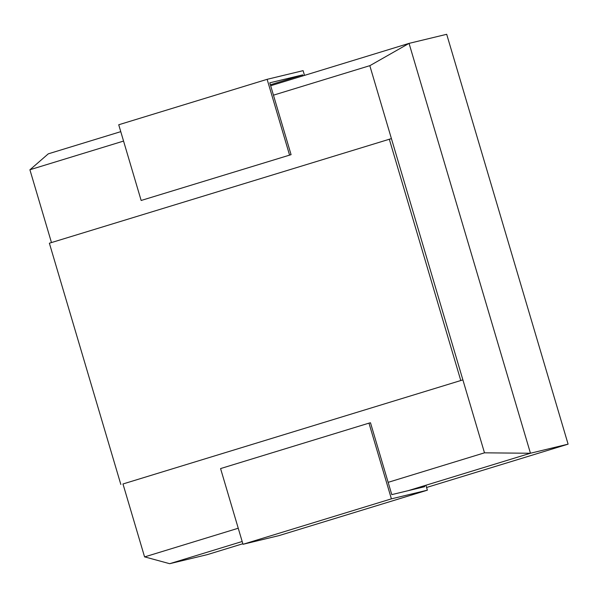 <?xml version="1.0" encoding="UTF-8"?>
<svg xmlns="http://www.w3.org/2000/svg" width="598" height="598" viewBox="0 0 598 598"><rect width="100%" height="100%" fill="white"/><g stroke="black" fill="none" stroke-linecap="round" stroke-linejoin="round"><path stroke-width="0.9" d="M426.576 487.49L568.1 444.157L446.699 34.303L409.054 43.377L270.662 85.746M242.168 541.504L169.683 563.697L207.334 554.623L242.833 543.754M408.27 490.644L530.456 453.232L568.1 444.157M120.766 131.65L48.281 153.843L29.952 169.78M530.456 453.232L409.054 43.377L369.796 65.713M388.139 482.339L484.492 452.828L462.889 379.887L122.979 483.969L144.581 556.917L238.243 528.236M169.683 563.697L144.611 556.865M484.492 452.828L530.493 453.254M123.554 141.076L29.9 169.75L51.465 242.564M122.979 483.969L462.889 379.887L369.811 65.668L273.458 95.172M391.421 138.609L49.372 243.207L120.841 484.485M389.283 139.125L460.752 380.403M427.376 490.181L425.94 485.344L424.416 485.711L424.707 486.682L391.78 494.621L370.491 422.771L368.973 423.137L220.572 468.578L242.997 544.292L391.398 498.852L427.376 490.181L278.974 535.621L242.997 544.292M368.973 423.137L391.398 498.852M304.509 75.385L303.104 70.654L267.127 79.325L118.725 124.765L141.15 200.472L291.077 154.665L269.795 82.816L302.723 74.877L270.378 84.781M141.15 200.472L291.077 154.665M302.723 74.877L303.007 75.849M267.127 79.325L289.552 155.032"/></g></svg>
